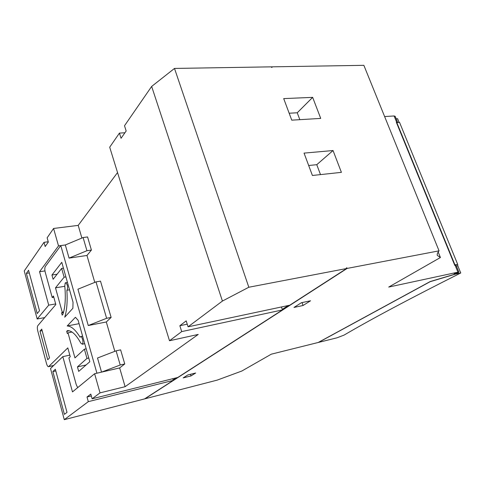 <?xml version="1.0" encoding="UTF-8"?>
<svg xmlns="http://www.w3.org/2000/svg" width="485" height="485" viewBox="0 0 485 485"><rect width="100%" height="100%" fill="white"/><g stroke="black" fill="none" stroke-linecap="round" stroke-linejoin="round"><path stroke-width="0.73" d="M456.888 273.11L454.039 273.995L456.888 273.11M454.33 273.661L457.591 272.649L454.33 273.661M457.998 272.873L454.396 274.316L430.165 281.567L318.178 342.495L271.333 354.165L241.809 371.037L217.189 380.119L144.936 398.809L347.114 268.429L439.046 250.836C437.488 252.77 436.924 254.31 437.349 255.468L440.422 257.517L388.74 287.059L457.931 272.17L458.895 272.152L457.998 272.873M44.693 317.596L37.181 318.991L48.712 305.15L39.558 271.739L58.509 245.901L53.586 228.465L47.13 237.814L48.318 242.07L45.178 246.544L44.008 242.33L24.25 270.945L37.181 318.991M64.281 419.677L144.554 398.906L173.272 380.379L88.306 401.653L64.281 419.677L50.519 368.539L62.82 356.633L72.483 391.904L94.617 373.735L100.019 392.868L92.12 398.791L177.801 377.457L282.464 309.921L181.699 331.601L169.501 340.749L198.244 334.426L125.112 386.69L100.019 392.868M91.319 395.942L87.015 397.003L88.306 401.653M87.015 397.003L90.804 394.093L92.12 398.791M55.338 369.237L67.009 412.359L64.402 414.366L52.865 371.583L55.338 369.237M28.56 270.26L26.384 273.364L37.218 313.546L39.515 310.746L28.56 270.26M94.617 373.735L119.656 367.933L125.112 386.69M119.656 367.933L124.754 363.962L120.62 349.855L116.091 350.843L97.509 358.009L101.535 372.128L96.927 373.201L60.789 245.586L65.323 244.961L83.099 237.547L86.936 250.715L69.064 258.105L65.323 244.961L58.509 245.901M117.54 172.557L78.206 225.379L81.892 238.05M78.206 225.379L53.586 228.465M457.67 264.313L454.948 264.877L396.803 122.572L399.543 122.384L457.67 264.313L457.804 265.78L460.75 272.982C409.825 298.627 370.94 319.324 344.089 335.087L337.008 337.809L318.5 342.416L430.134 281.7L455.342 274.152L460.75 272.982M397.706 122.511L396.293 122.178L454.791 265.404L456.106 265.331L458.895 272.152M396.633 122.153L394.105 115.963L384.623 116.552M396.19 118.801L397.591 118.71L399.106 122.414M394.105 115.963L395.166 116.291L397.694 122.475M271.497 67.233L271.842 66.839L363.859 65.323L439.046 250.836M183.178 377.9L187.786 374.972L195.667 373.007L191.005 375.936L183.178 377.9M293.989 307.441L303.058 305.489L310.546 300.785L301.409 302.725L293.989 307.441M438.191 252.006L440.422 257.517M346.466 268.108L346.89 267.835L346.393 267.926L346.617 268.526L248.817 287.241L222.421 301.058L151.653 86.439L124.506 125.754L126.161 130.992L121.056 138.28L119.431 133.102L109.701 147.191L169.501 340.749M119.431 133.102L124.924 132.763M151.653 86.439L174.497 68.44L248.817 287.241M271.842 66.839L272.043 67.36L271.545 67.373L271.351 66.845L174.497 68.44M222.421 301.058L188.077 326.817L186.198 320.864L179.856 325.732L181.699 331.601M48.233 241.766L44.008 242.33M288.242 305.526L282.276 309.381L282.464 309.921M176.479 377.785L173.139 379.943L173.272 380.379M346.617 268.526L289.787 305.198L188.077 326.817M341.404 172.351L333.043 150.538L304.053 153.108L312.407 175.479L341.404 172.351M320.724 118.407L312.655 97.364L283.701 98.6L291.752 120.159L320.724 118.407M346.89 267.835L347.114 268.429M173.181 380.076L176.879 377.688M282.331 309.545L288.708 305.429M281.439 306.975L282.276 309.381M179.856 325.732L187.246 324.174M302.034 302.598L303.058 305.489M172.763 378.712L173.139 379.943M190.49 374.293L191.005 375.936M457.804 265.78L456.409 266.071M454.645 265.046L454.948 264.877M44.959 270.909L39.558 271.739M55.666 303.919L48.712 305.15M69.816 355.129L62.82 356.633M29.282 272.922L26.384 273.364M55.799 370.928L52.865 371.583M299.833 119.674L297.238 112.781L312.655 97.364M297.238 112.781L289.163 113.223M320.5 174.606L316.766 164.688L333.043 150.538M316.766 164.688L308.678 165.494M86.106 364.95L77.448 366.89L78.697 371.401L89.816 361.719L78.133 320.294L75.405 317.281L67.179 325.975C71.253 326.078 75.551 329.812 80.067 337.196L80.631 336.602C82.177 336.063 83.808 342.986 82.395 344.083L80.789 343.101C76.109 334.577 71.641 330.418 67.373 330.625L66.694 331.328L67.306 333.528L67.985 332.825L71.98 332.031M67.197 290.042C68.027 286.744 67.488 284.313 65.578 282.737L65.208 282.973L64.772 286.047C65.875 297.996 65.239 307.441 62.868 314.383L62.201 315.123L61.595 312.952L62.262 312.207L55.496 287.835L64.123 277.196L61.656 268.429L53.12 279.287L51.937 275.031L61.783 262.312L73.035 302.222L72.877 308.284L64.735 317.196C66.888 310.382 67.597 301.403 66.875 290.254L67.197 290.042M69.531 289.806L66.875 290.254M114.83 351.334L106.294 321.979L88.264 325.526L77.921 289.205L96.012 281.882L106.615 318.287L111.126 317.414L100.504 281.136L96.012 281.882M94.781 282.379L86.96 255.468L69.064 258.105M77.448 366.89L86.979 358.415L84.384 349.182L74.951 357.906L67.985 332.825M67.179 325.975L79.079 323.665M86.936 250.715L91.41 250.072L87.573 236.947L83.099 237.547M91.41 250.072L86.96 255.468M111.126 317.414L106.294 321.979M60.789 245.586L45.329 266.514C44.662 267.768 44.638 269.702 45.263 272.321L52.216 297.535L53.477 296.008L55.836 304.538L37.812 325.665C37.2 326.708 37.187 328.484 37.769 331.006L46.511 363.58C47.124 365.654 47.797 366.69 48.542 366.69L67.815 347.89L70.252 356.705L68.888 357.991L76.23 384.617L77.685 387.636M41.734 329.115L40.012 331.079L47.724 359.743L49.512 357.942L41.734 329.115M116.091 350.843L120.219 365.005L124.754 363.962M120.219 365.005L101.535 372.128M53.823 297.256L52.216 297.535M42.153 330.667L40.012 331.079M63.62 311.958L62.262 312.207M64.796 286.283L55.496 287.835M65.899 276.917L64.123 277.196M63.426 268.156L61.656 268.429M57.103 274.225L51.937 275.031M88.773 358.021L86.979 358.415M86.172 348.8L84.384 349.182M63.438 312.613L61.595 312.952M69.337 330.806L66.694 331.328M106.615 318.287L88.264 325.526M455.136 265.331L457.931 272.17M48.797 366.539L53.696 365.466M82.614 336.202L80.631 336.602M84.729 343.689L82.11 344.241M67.451 282.428L65.578 282.737M53.574 365.581L48.542 366.69"/></g></svg>
